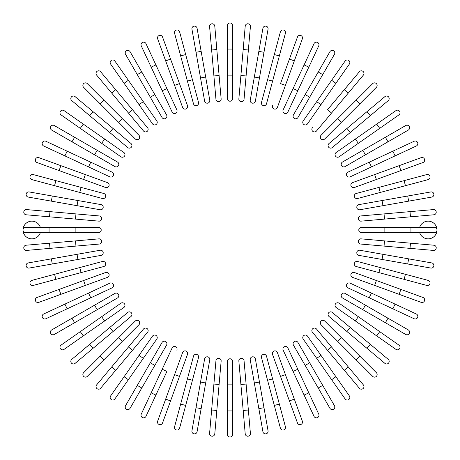 <?xml version="1.0" encoding="UTF-8"?>
<svg xmlns="http://www.w3.org/2000/svg" width="460" height="460" viewBox="0 0 460 460"><rect width="100%" height="100%" fill="white"/><g stroke="black" fill="none" stroke-linecap="round" stroke-linejoin="round"><path stroke-width="0.69" d="M232.605 25.605L232.605 98.607A2.605 2.605 0 0 1 230 101.212A2.605 2.605 0 0 1 227.395 98.607L227.395 25.605A2.605 2.605 0 0 1 230 23A2.605 2.605 0 0 1 232.605 25.605M232.605 75.141L227.395 75.141L227.395 98.607A2.605 2.605 0 0 0 230 101.212A2.605 2.605 0 0 0 232.605 98.607M214.785 26.157A2.605 2.605 0 0 0 211.956 23.788A2.605 2.605 0 0 0 209.587 26.611A2.605 2.605 0 0 1 211.956 23.788A2.605 2.605 0 0 1 214.785 26.157L216.827 49.53L214.785 26.157A2.605 2.605 0 0 0 211.956 23.788A2.605 2.605 0 0 0 209.587 26.611L211.634 49.985L216.827 49.53L221.145 98.877A2.605 2.605 0 0 1 218.776 101.7A2.605 2.605 0 0 1 215.953 99.331L211.634 49.985M197.075 28.261A2.605 2.605 0 0 0 194.057 26.145A2.605 2.605 0 0 0 191.941 29.164A2.605 2.605 0 0 1 194.057 26.145A2.605 2.605 0 0 1 197.075 28.261L209.748 100.148L205.677 77.038L200.543 77.947L191.941 29.164A2.605 2.605 0 0 1 194.057 26.145A2.605 2.605 0 0 1 197.075 28.261M209.748 100.148A2.605 2.605 0 0 1 207.638 103.166A2.605 2.605 0 0 1 204.614 101.056L200.543 77.947M179.618 31.895L185.69 54.562L179.618 31.895A2.605 2.605 0 0 0 176.427 30.055A2.605 2.605 0 0 0 174.581 33.246L180.653 55.913L174.581 33.246M192.435 79.741L185.69 54.562L198.513 102.407L192.435 79.741L187.404 81.092L180.653 55.913L185.69 54.562M193.476 103.759L187.404 81.092L193.476 103.759A2.605 2.605 0 0 0 196.667 105.599A2.605 2.605 0 0 0 198.513 102.407A2.605 2.605 0 0 1 196.667 105.599A2.605 2.605 0 0 1 193.476 103.759A2.605 2.605 0 0 0 196.667 105.599A2.605 2.605 0 0 0 198.513 102.407M162.541 37.041A2.605 2.605 0 0 0 159.2 35.483A2.605 2.605 0 0 0 157.642 38.824A2.605 2.605 0 0 1 159.2 35.483A2.605 2.605 0 0 1 162.541 37.041L170.568 59.093L162.541 37.041A2.605 2.605 0 0 0 159.2 35.483A2.605 2.605 0 0 0 157.642 38.824L165.669 60.875L170.568 59.093L179.486 83.588L170.568 59.093M182.608 107.421A2.605 2.605 0 0 0 185.949 108.98A2.605 2.605 0 0 0 187.507 105.639A2.605 2.605 0 0 1 185.949 108.98A2.605 2.605 0 0 1 182.608 107.421L174.587 85.37L179.486 83.588L187.507 105.639A2.605 2.605 0 0 1 185.949 108.98A2.605 2.605 0 0 1 182.608 107.421L165.669 60.875M145.981 43.654A2.605 2.605 0 0 0 142.519 42.395A2.605 2.605 0 0 0 141.254 45.856A2.605 2.605 0 0 1 142.519 42.395A2.605 2.605 0 0 1 145.981 43.654L155.9 64.923L145.981 43.654A2.605 2.605 0 0 0 142.519 42.395A2.605 2.605 0 0 0 141.254 45.856L151.173 67.125L155.9 64.923L166.917 88.55L155.9 64.923M166.917 88.55L162.19 90.752L172.109 112.016A2.605 2.605 0 0 0 175.57 113.281A2.605 2.605 0 0 0 176.835 109.813L166.917 88.55L176.835 109.813A2.605 2.605 0 0 1 175.57 113.281A2.605 2.605 0 0 1 172.109 112.016L151.173 67.125M130.059 51.687A2.605 2.605 0 0 0 126.5 50.732A2.605 2.605 0 0 0 125.545 54.291A2.605 2.605 0 0 1 126.5 50.732A2.605 2.605 0 0 1 130.059 51.687L154.83 94.587L141.795 72.007L137.275 74.612L125.545 54.291A2.605 2.605 0 0 1 126.5 50.732A2.605 2.605 0 0 1 130.059 51.687M166.56 114.902L154.83 94.587L166.56 114.902A2.605 2.605 0 0 1 165.606 118.467A2.605 2.605 0 0 1 162.046 117.513L137.275 74.612M154.83 94.587L150.311 97.192L162.046 117.513M114.902 61.076L128.357 80.299L114.902 61.076A2.605 2.605 0 0 0 111.268 60.438A2.605 2.605 0 0 0 110.63 64.066L124.085 83.289L110.63 64.066M156.768 120.871L143.313 101.654L156.768 120.871A2.605 2.605 0 0 1 156.13 124.505A2.605 2.605 0 0 1 152.501 123.861L124.085 83.289L139.041 104.644L143.313 101.654L128.357 80.299L124.085 83.289M100.613 71.748A2.605 2.605 0 0 0 96.945 71.426A2.605 2.605 0 0 0 96.623 75.101L111.705 93.075L115.696 89.723L100.613 71.748L132.457 109.693L115.696 89.723M147.539 127.667L132.457 109.693L147.539 127.667A2.605 2.605 0 0 1 147.217 131.341A2.605 2.605 0 0 1 143.543 131.019L111.705 93.075M87.314 83.628A2.605 2.605 0 0 0 83.628 83.628A2.605 2.605 0 0 0 83.628 87.314A2.605 2.605 0 0 1 83.628 83.628A2.605 2.605 0 0 1 87.314 83.628L103.908 100.222L87.314 83.628A2.605 2.605 0 0 0 83.628 83.628A2.605 2.605 0 0 0 83.628 87.314L118.657 122.343L100.222 103.908L103.908 100.222L138.931 135.246A2.605 2.605 0 0 1 138.931 138.931A2.605 2.605 0 0 1 135.246 138.931L118.657 122.343L122.343 118.657M135.246 138.931A2.605 2.605 0 0 0 138.931 138.931A2.605 2.605 0 0 0 138.931 135.246A2.605 2.605 0 0 1 138.931 138.931A2.605 2.605 0 0 1 135.246 138.931M93.075 111.705L75.101 96.623A2.605 2.605 0 0 0 71.426 96.945A2.605 2.605 0 0 0 71.748 100.613L89.723 115.696L93.075 111.705L131.019 143.543L113.045 128.461L109.693 132.457L89.723 115.696M127.667 147.539L109.693 132.457L127.667 147.539A2.605 2.605 0 0 0 131.341 147.217A2.605 2.605 0 0 0 131.019 143.543M64.066 110.63A2.605 2.605 0 0 0 60.438 111.268A2.605 2.605 0 0 0 61.076 114.902L80.299 128.357L83.289 124.085L64.066 110.63L104.644 139.041L83.289 124.085M123.861 152.501L104.644 139.041L123.861 152.501A2.605 2.605 0 0 1 124.505 156.13A2.605 2.605 0 0 1 120.871 156.768L80.299 128.357M104.644 139.041L101.654 143.313L120.871 156.768M54.291 125.545L74.612 137.275L54.291 125.545A2.605 2.605 0 0 0 50.732 126.5A2.605 2.605 0 0 0 51.687 130.059L72.007 141.795L51.687 130.059M117.513 162.046A2.605 2.605 0 0 1 118.467 165.606A2.605 2.605 0 0 1 114.902 166.56A2.605 2.605 0 0 0 118.467 165.606A2.605 2.605 0 0 0 117.513 162.046L97.192 150.311L117.513 162.046A2.605 2.605 0 0 1 118.467 165.606A2.605 2.605 0 0 1 114.902 166.56L72.007 141.795L94.587 154.83L97.192 150.311L74.612 137.275L72.007 141.795M45.856 141.254A2.605 2.605 0 0 0 42.395 142.519A2.605 2.605 0 0 0 43.654 145.981A2.605 2.605 0 0 1 42.395 142.519A2.605 2.605 0 0 1 45.856 141.254L112.016 172.109L90.752 162.19L88.55 166.917L43.654 145.981A2.605 2.605 0 0 1 42.395 142.519A2.605 2.605 0 0 1 45.856 141.254M109.813 176.835L88.55 166.917L109.813 176.835A2.605 2.605 0 0 0 113.281 175.57A2.605 2.605 0 0 0 112.016 172.109A2.605 2.605 0 0 1 113.281 175.57A2.605 2.605 0 0 1 109.813 176.835A2.605 2.605 0 0 0 113.281 175.57A2.605 2.605 0 0 0 112.016 172.109M67.125 151.173L64.923 155.9L88.55 166.917M38.824 157.642A2.605 2.605 0 0 0 35.483 159.2A2.605 2.605 0 0 0 37.041 162.541A2.605 2.605 0 0 1 35.483 159.2A2.605 2.605 0 0 1 38.824 157.642L60.875 165.669L38.824 157.642A2.605 2.605 0 0 0 35.483 159.2A2.605 2.605 0 0 0 37.041 162.541L59.093 170.568L60.875 165.669L107.421 182.608A2.605 2.605 0 0 1 108.98 185.949A2.605 2.605 0 0 1 105.639 187.507L59.093 170.568M85.37 174.587L83.588 179.486L105.639 187.507A2.605 2.605 0 0 0 108.98 185.949A2.605 2.605 0 0 0 107.421 182.608A2.605 2.605 0 0 1 108.98 185.949A2.605 2.605 0 0 1 105.639 187.507M33.246 174.581A2.605 2.605 0 0 0 30.055 176.427A2.605 2.605 0 0 0 31.895 179.618A2.605 2.605 0 0 1 30.055 176.427A2.605 2.605 0 0 1 33.246 174.581L55.913 180.653L33.246 174.581A2.605 2.605 0 0 0 30.055 176.427A2.605 2.605 0 0 0 31.895 179.618L54.562 185.69L55.913 180.653L103.759 193.476L81.092 187.404L79.741 192.435L54.562 185.69M102.407 198.513L79.741 192.435L102.407 198.513A2.605 2.605 0 0 0 105.599 196.667A2.605 2.605 0 0 0 103.759 193.476A2.605 2.605 0 0 1 105.599 196.667A2.605 2.605 0 0 1 102.407 198.513A2.605 2.605 0 0 0 105.599 196.667A2.605 2.605 0 0 0 103.759 193.476M29.164 191.941A2.605 2.605 0 0 0 26.145 194.057A2.605 2.605 0 0 0 28.261 197.075L51.365 201.146L28.261 197.075A2.605 2.605 0 0 1 26.145 194.057A2.605 2.605 0 0 1 29.164 191.941L52.273 196.012L29.164 191.941A2.605 2.605 0 0 0 26.145 194.057A2.605 2.605 0 0 0 28.261 197.075M101.056 204.614L77.947 200.543L101.056 204.614A2.605 2.605 0 0 1 103.166 207.638A2.605 2.605 0 0 1 100.148 209.748L51.365 201.146L52.273 196.012L77.947 200.543L77.038 205.677L100.148 209.748M26.611 209.587A2.605 2.605 0 0 0 23.788 211.956A2.605 2.605 0 0 0 26.157 214.785L49.53 216.827L26.157 214.785A2.605 2.605 0 0 1 23.788 211.956A2.605 2.605 0 0 1 26.611 209.587L49.985 211.634L26.611 209.587A2.605 2.605 0 0 0 23.788 211.956A2.605 2.605 0 0 0 26.157 214.785M75.957 213.906L99.331 215.953A2.605 2.605 0 0 1 101.7 218.776A2.605 2.605 0 0 1 98.877 221.145L49.53 216.827L49.985 211.634L75.957 213.906L75.503 219.098M40.336 227.395A8.866 8.866 0 0 0 23 230A8.866 8.866 0 0 0 40.336 232.605L25.605 232.605L49.07 232.605L49.07 227.395L98.607 227.395A2.605 2.605 0 0 1 101.212 230A2.605 2.605 0 0 1 98.607 232.605L49.07 232.605M75.141 227.395L75.141 232.605L98.607 232.605A2.605 2.605 0 0 0 101.212 230A2.605 2.605 0 0 0 98.607 227.395M25.605 227.395A2.605 2.605 0 0 0 23 230A2.605 2.605 0 0 0 25.605 232.605A2.605 2.605 0 0 1 23 230A2.605 2.605 0 0 1 25.605 227.395L49.07 227.395M26.157 245.214A2.605 2.605 0 0 0 23.788 248.043A2.605 2.605 0 0 0 26.611 250.412A2.605 2.605 0 0 1 23.788 248.043A2.605 2.605 0 0 1 26.157 245.214L49.53 243.173L26.157 245.214A2.605 2.605 0 0 0 23.788 248.043A2.605 2.605 0 0 0 26.611 250.412L49.985 248.365L49.53 243.173L98.877 238.855A2.605 2.605 0 0 1 101.7 241.224A2.605 2.605 0 0 1 99.331 244.047L49.985 248.365M75.503 240.902L75.957 246.094L99.331 244.047M29.164 268.059A2.605 2.605 0 0 1 26.145 265.943A2.605 2.605 0 0 1 28.261 262.924A2.605 2.605 0 0 0 26.145 265.943A2.605 2.605 0 0 0 29.164 268.059L52.273 263.988L29.164 268.059A2.605 2.605 0 0 1 26.145 265.943A2.605 2.605 0 0 1 28.261 262.924L100.148 250.251L77.038 254.322L77.947 259.457L52.273 263.988L51.365 258.853M100.148 250.251A2.605 2.605 0 0 1 103.166 252.362A2.605 2.605 0 0 1 101.056 255.386L77.947 259.457M31.895 280.381L54.562 274.309L31.895 280.381A2.605 2.605 0 0 0 30.055 283.573A2.605 2.605 0 0 0 33.246 285.418L55.913 279.346L33.246 285.418M79.741 267.565L54.562 274.309L102.407 261.487L79.741 267.565L81.092 272.596L55.913 279.346L54.562 274.309M102.407 261.487A2.605 2.605 0 0 1 105.599 263.333A2.605 2.605 0 0 1 103.759 266.524A2.605 2.605 0 0 0 105.599 263.333A2.605 2.605 0 0 0 102.407 261.487A2.605 2.605 0 0 1 105.599 263.333A2.605 2.605 0 0 1 103.759 266.524L81.092 272.596M37.041 297.459A2.605 2.605 0 0 0 35.483 300.8A2.605 2.605 0 0 0 38.824 302.358A2.605 2.605 0 0 1 35.483 300.8A2.605 2.605 0 0 1 37.041 297.459L59.093 289.432L37.041 297.459A2.605 2.605 0 0 0 35.483 300.8A2.605 2.605 0 0 0 38.824 302.358L60.875 294.331L59.093 289.432L83.588 280.514L59.093 289.432M85.37 285.413L83.588 280.514L105.639 272.492A2.605 2.605 0 0 1 108.98 274.051A2.605 2.605 0 0 1 107.421 277.392L60.875 294.331M107.421 277.392A2.605 2.605 0 0 0 108.98 274.051A2.605 2.605 0 0 0 105.639 272.492A2.605 2.605 0 0 1 108.98 274.051A2.605 2.605 0 0 1 107.421 277.392M45.856 318.745A2.605 2.605 0 0 1 42.395 317.48A2.605 2.605 0 0 1 43.654 314.019A2.605 2.605 0 0 0 42.395 317.48A2.605 2.605 0 0 0 45.856 318.745L67.125 308.827L45.856 318.745A2.605 2.605 0 0 1 42.395 317.48A2.605 2.605 0 0 1 43.654 314.019L88.55 293.083L64.923 304.1L67.125 308.827L90.752 297.81L112.016 287.891L90.752 297.81L88.55 293.083L109.813 283.164L88.55 293.083M112.016 287.891A2.605 2.605 0 0 0 113.281 284.43A2.605 2.605 0 0 0 109.813 283.164A2.605 2.605 0 0 1 113.281 284.43A2.605 2.605 0 0 1 112.016 287.891A2.605 2.605 0 0 0 113.281 284.43A2.605 2.605 0 0 0 109.813 283.164M51.687 329.941A2.605 2.605 0 0 0 50.732 333.5A2.605 2.605 0 0 0 54.291 334.454L74.612 322.724L54.291 334.454A2.605 2.605 0 0 1 50.732 333.5A2.605 2.605 0 0 1 51.687 329.941L72.007 318.205L51.687 329.941A2.605 2.605 0 0 0 50.732 333.5A2.605 2.605 0 0 0 54.291 334.454M94.587 305.17L72.007 318.205L114.902 293.44L94.587 305.17L97.192 309.689L74.612 322.724L72.007 318.205M117.513 297.953L97.192 309.689L117.513 297.953A2.605 2.605 0 0 0 118.467 294.394A2.605 2.605 0 0 0 114.902 293.44M61.076 345.098L80.299 331.643L61.076 345.098A2.605 2.605 0 0 0 60.438 348.732A2.605 2.605 0 0 0 64.066 349.37L83.289 335.915L64.066 349.37M120.871 303.232L101.654 316.687L120.871 303.232A2.605 2.605 0 0 1 124.505 303.87A2.605 2.605 0 0 1 123.861 307.498L83.289 335.915L104.644 320.959L101.654 316.687L80.299 331.643L83.289 335.915M71.748 359.386A2.605 2.605 0 0 0 71.426 363.055A2.605 2.605 0 0 0 75.101 363.377L93.075 348.295L89.723 344.304L71.748 359.386L109.693 327.543L89.723 344.304M127.667 312.461L109.693 327.543L127.667 312.461A2.605 2.605 0 0 1 131.341 312.783A2.605 2.605 0 0 1 131.019 316.457L93.075 348.295M83.628 372.686A2.605 2.605 0 0 0 83.628 376.372A2.605 2.605 0 0 0 87.314 376.372L103.908 359.777L87.314 376.372A2.605 2.605 0 0 1 83.628 376.372A2.605 2.605 0 0 1 83.628 372.686L100.222 356.092L83.628 372.686A2.605 2.605 0 0 0 83.628 376.372A2.605 2.605 0 0 0 87.314 376.372M118.657 337.657L135.246 321.068A2.605 2.605 0 0 1 138.931 321.068A2.605 2.605 0 0 1 138.931 324.754L103.908 359.777L122.343 341.343L118.657 337.657L100.222 356.092L103.908 359.777M138.931 324.754A2.605 2.605 0 0 0 138.931 321.068A2.605 2.605 0 0 0 135.246 321.068A2.605 2.605 0 0 1 138.931 321.068A2.605 2.605 0 0 1 138.931 324.754M111.705 366.925L96.623 384.899A2.605 2.605 0 0 0 96.945 388.573A2.605 2.605 0 0 0 100.613 388.251L115.696 370.277L111.705 366.925L143.543 328.98L128.461 346.955L132.457 350.307L115.696 370.277M147.539 332.333L132.457 350.307L147.539 332.333A2.605 2.605 0 0 0 147.217 328.659A2.605 2.605 0 0 0 143.543 328.98M110.63 395.933A2.605 2.605 0 0 0 111.268 399.562A2.605 2.605 0 0 0 114.902 398.923L128.357 379.701L124.085 376.711L110.63 395.933L139.041 355.356L124.085 376.711M152.501 336.139L139.041 355.356L152.501 336.139A2.605 2.605 0 0 1 156.13 335.495A2.605 2.605 0 0 1 156.768 339.129L128.357 379.701M139.041 355.356L143.313 358.346L156.768 339.129M125.545 405.709A2.605 2.605 0 0 0 126.5 409.268A2.605 2.605 0 0 0 130.059 408.313L154.83 365.412L141.795 387.993L137.275 385.388L125.545 405.709L150.311 362.808L162.046 342.487L150.311 362.808L154.83 365.412L166.56 345.098A2.605 2.605 0 0 0 165.606 341.533A2.605 2.605 0 0 0 162.046 342.487A2.605 2.605 0 0 1 165.606 341.533A2.605 2.605 0 0 1 166.56 345.098A2.605 2.605 0 0 0 165.606 341.533A2.605 2.605 0 0 0 162.046 342.487M145.981 416.346A2.605 2.605 0 0 1 142.519 417.605A2.605 2.605 0 0 1 141.254 414.144A2.605 2.605 0 0 0 142.519 417.605A2.605 2.605 0 0 0 145.981 416.346L155.9 395.077L145.981 416.346A2.605 2.605 0 0 1 142.519 417.605A2.605 2.605 0 0 1 141.254 414.144L172.109 347.984L162.19 369.248L166.917 371.45L155.9 395.077L166.917 371.45M176.835 350.186A2.605 2.605 0 0 0 175.57 346.719A2.605 2.605 0 0 0 172.109 347.984A2.605 2.605 0 0 1 175.57 346.719A2.605 2.605 0 0 1 176.835 350.186A2.605 2.605 0 0 0 175.57 346.719A2.605 2.605 0 0 0 172.109 347.984M157.642 421.176A2.605 2.605 0 0 0 159.2 424.517A2.605 2.605 0 0 0 162.541 422.959A2.605 2.605 0 0 1 159.2 424.517A2.605 2.605 0 0 1 157.642 421.176L182.608 352.578A2.605 2.605 0 0 1 185.949 351.02A2.605 2.605 0 0 1 187.507 354.361L162.541 422.959A2.605 2.605 0 0 1 159.2 424.517A2.605 2.605 0 0 1 157.642 421.176M187.507 354.361A2.605 2.605 0 0 0 185.949 351.02A2.605 2.605 0 0 0 182.608 352.578A2.605 2.605 0 0 1 185.949 351.02A2.605 2.605 0 0 1 187.507 354.361M174.581 426.753A2.605 2.605 0 0 0 176.427 429.945A2.605 2.605 0 0 0 179.618 428.105L185.69 405.438L179.618 428.105A2.605 2.605 0 0 1 176.427 429.945A2.605 2.605 0 0 1 174.581 426.753L180.653 404.087L174.581 426.753A2.605 2.605 0 0 0 176.427 429.945A2.605 2.605 0 0 0 179.618 428.105M193.476 356.241L187.404 378.908L193.476 356.241A2.605 2.605 0 0 1 196.667 354.401A2.605 2.605 0 0 1 198.513 357.592L185.69 405.438L180.653 404.087L187.404 378.908L192.435 380.259L198.513 357.592A2.605 2.605 0 0 0 196.667 354.401A2.605 2.605 0 0 0 193.476 356.241A2.605 2.605 0 0 1 196.667 354.401A2.605 2.605 0 0 1 198.513 357.592M191.941 430.836A2.605 2.605 0 0 0 194.057 433.855A2.605 2.605 0 0 0 197.075 431.739A2.605 2.605 0 0 1 194.057 433.855A2.605 2.605 0 0 1 191.941 430.836L196.012 407.727L191.941 430.836A2.605 2.605 0 0 0 194.057 433.855A2.605 2.605 0 0 0 197.075 431.739L201.146 408.635L196.012 407.727L204.614 358.944L200.543 382.053L205.677 382.961L201.146 408.635M209.748 359.852L205.677 382.961L209.748 359.852A2.605 2.605 0 0 0 207.638 356.834A2.605 2.605 0 0 0 204.614 358.944M214.785 433.843A2.605 2.605 0 0 1 211.956 436.212A2.605 2.605 0 0 1 209.587 433.389A2.605 2.605 0 0 0 211.956 436.212A2.605 2.605 0 0 0 214.785 433.843L216.827 410.469L214.785 433.843A2.605 2.605 0 0 1 211.956 436.212A2.605 2.605 0 0 1 209.587 433.389L215.953 360.669A2.605 2.605 0 0 1 218.776 358.3A2.605 2.605 0 0 1 221.145 361.123L216.827 410.469L211.634 410.015M227.395 410.929L227.395 434.395A2.605 2.605 0 0 0 230 437A2.605 2.605 0 0 0 232.605 434.395L232.605 410.929L227.395 410.929L227.395 361.393A2.605 2.605 0 0 1 230 358.788A2.605 2.605 0 0 1 232.605 361.393L232.605 410.929M245.214 433.843A2.605 2.605 0 0 0 248.043 436.212A2.605 2.605 0 0 0 250.412 433.389A2.605 2.605 0 0 1 248.043 436.212A2.605 2.605 0 0 1 245.214 433.843L243.173 410.469L245.214 433.843A2.605 2.605 0 0 0 248.043 436.212A2.605 2.605 0 0 0 250.412 433.389L248.365 410.015L243.173 410.469L238.855 361.123A2.605 2.605 0 0 1 241.224 358.3A2.605 2.605 0 0 1 244.047 360.669L248.365 410.015M262.924 431.739A2.605 2.605 0 0 0 265.943 433.855A2.605 2.605 0 0 0 268.059 430.836A2.605 2.605 0 0 1 265.943 433.855A2.605 2.605 0 0 1 262.924 431.739L258.853 408.635L262.924 431.739A2.605 2.605 0 0 0 265.943 433.855A2.605 2.605 0 0 0 268.059 430.836L263.988 407.727L258.853 408.635L254.322 382.961L250.251 359.852L254.322 382.961L259.457 382.053L263.988 407.727M250.251 359.852A2.605 2.605 0 0 1 252.362 356.834A2.605 2.605 0 0 1 255.386 358.944L259.457 382.053M280.381 428.105L274.309 405.438L280.381 428.105A2.605 2.605 0 0 0 283.573 429.945A2.605 2.605 0 0 0 285.418 426.753L279.346 404.087L285.418 426.753M267.565 380.259L274.309 405.438L261.487 357.592L267.565 380.259L272.596 378.908L279.346 404.087L274.309 405.438M266.524 356.241L272.596 378.908L266.524 356.241A2.605 2.605 0 0 0 263.333 354.401A2.605 2.605 0 0 0 261.487 357.592A2.605 2.605 0 0 1 263.333 354.401A2.605 2.605 0 0 1 266.524 356.241A2.605 2.605 0 0 0 263.333 354.401A2.605 2.605 0 0 0 261.487 357.592M297.459 422.959A2.605 2.605 0 0 0 300.8 424.517A2.605 2.605 0 0 0 302.358 421.176A2.605 2.605 0 0 1 300.8 424.517A2.605 2.605 0 0 1 297.459 422.959L289.432 400.907L297.459 422.959A2.605 2.605 0 0 0 300.8 424.517A2.605 2.605 0 0 0 302.358 421.176L294.331 399.125L289.432 400.907L280.514 376.412L289.432 400.907M277.392 352.578A2.605 2.605 0 0 0 274.051 351.02A2.605 2.605 0 0 0 272.492 354.361A2.605 2.605 0 0 1 274.051 351.02A2.605 2.605 0 0 1 277.392 352.578L285.413 374.63L280.514 376.412L272.492 354.361A2.605 2.605 0 0 1 274.051 351.02A2.605 2.605 0 0 1 277.392 352.578L294.331 399.125M314.019 416.346A2.605 2.605 0 0 0 317.48 417.605A2.605 2.605 0 0 0 318.745 414.144L308.827 392.874L318.745 414.144A2.605 2.605 0 0 1 317.48 417.605A2.605 2.605 0 0 1 314.019 416.346L304.1 395.077L314.019 416.346A2.605 2.605 0 0 0 317.48 417.605A2.605 2.605 0 0 0 318.745 414.144M293.083 371.45L304.1 395.077L283.164 350.186L293.083 371.45L297.81 369.248L308.827 392.874L304.1 395.077M287.891 347.984L297.81 369.248L287.891 347.984A2.605 2.605 0 0 0 284.43 346.719A2.605 2.605 0 0 0 283.164 350.186A2.605 2.605 0 0 1 284.43 346.719A2.605 2.605 0 0 1 287.891 347.984A2.605 2.605 0 0 0 284.43 346.719A2.605 2.605 0 0 0 283.164 350.186M329.941 408.313A2.605 2.605 0 0 0 333.5 409.268A2.605 2.605 0 0 0 334.454 405.709A2.605 2.605 0 0 1 333.5 409.268A2.605 2.605 0 0 1 329.941 408.313L305.17 365.412L318.205 387.993L322.724 385.388L334.454 405.709A2.605 2.605 0 0 1 333.5 409.268A2.605 2.605 0 0 1 329.941 408.313M293.44 345.098L305.17 365.412L293.44 345.098A2.605 2.605 0 0 1 294.394 341.533A2.605 2.605 0 0 1 297.953 342.487L322.724 385.388M305.17 365.412L309.689 362.808L297.953 342.487M345.098 398.923L331.643 379.701L345.098 398.923A2.605 2.605 0 0 0 348.732 399.562A2.605 2.605 0 0 0 349.37 395.933L335.915 376.711L349.37 395.933M303.232 339.129L316.687 358.346L303.232 339.129A2.605 2.605 0 0 1 303.87 335.495A2.605 2.605 0 0 1 307.498 336.139L335.915 376.711L320.959 355.356L316.687 358.346L331.643 379.701L335.915 376.711M359.386 388.251A2.605 2.605 0 0 0 363.055 388.573A2.605 2.605 0 0 0 363.377 384.899L348.295 366.925L344.304 370.277L359.386 388.251L327.543 350.307L344.304 370.277M312.461 332.333L327.543 350.307L312.461 332.333A2.605 2.605 0 0 1 312.783 328.659A2.605 2.605 0 0 1 316.457 328.98L348.295 366.925M372.686 376.372A2.605 2.605 0 0 0 376.372 376.372A2.605 2.605 0 0 0 376.372 372.686L359.777 356.092L376.372 372.686A2.605 2.605 0 0 1 376.372 376.372A2.605 2.605 0 0 1 372.686 376.372L356.092 359.777L372.686 376.372A2.605 2.605 0 0 0 376.372 376.372A2.605 2.605 0 0 0 376.372 372.686M321.068 324.754A2.605 2.605 0 0 1 321.068 321.068A2.605 2.605 0 0 1 324.754 321.068A2.605 2.605 0 0 0 321.068 321.068A2.605 2.605 0 0 0 321.068 324.754L337.657 341.343L321.068 324.754A2.605 2.605 0 0 1 321.068 321.068A2.605 2.605 0 0 1 324.754 321.068L359.777 356.092L341.343 337.657L337.657 341.343L356.092 359.777L359.777 356.092M366.925 348.295L384.899 363.377A2.605 2.605 0 0 0 388.573 363.055A2.605 2.605 0 0 0 388.251 359.386L370.277 344.304L366.925 348.295L328.98 316.457L346.955 331.539L350.307 327.543L370.277 344.304M332.333 312.461L350.307 327.543L332.333 312.461A2.605 2.605 0 0 0 328.659 312.783A2.605 2.605 0 0 0 328.98 316.457M395.933 349.37A2.605 2.605 0 0 0 399.562 348.732A2.605 2.605 0 0 0 398.923 345.098L379.701 331.643L376.711 335.915L355.356 320.959L395.933 349.37M336.139 307.498L355.356 320.959L336.139 307.498A2.605 2.605 0 0 1 335.495 303.87A2.605 2.605 0 0 1 339.129 303.232L379.701 331.643M355.356 320.959L358.346 316.687L339.129 303.232M405.709 334.454A2.605 2.605 0 0 0 409.268 333.5A2.605 2.605 0 0 0 408.313 329.941L365.412 305.17L387.993 318.205L385.388 322.724L405.709 334.454L362.808 309.689L342.487 297.953L362.808 309.689L365.412 305.17L345.098 293.44A2.605 2.605 0 0 0 341.533 294.394A2.605 2.605 0 0 0 342.487 297.953A2.605 2.605 0 0 1 341.533 294.394A2.605 2.605 0 0 1 345.098 293.44A2.605 2.605 0 0 0 341.533 294.394A2.605 2.605 0 0 0 342.487 297.953M414.144 318.745A2.605 2.605 0 0 0 417.605 317.48A2.605 2.605 0 0 0 416.346 314.019L395.077 304.1L416.346 314.019A2.605 2.605 0 0 1 417.605 317.48A2.605 2.605 0 0 1 414.144 318.745L392.874 308.827L414.144 318.745A2.605 2.605 0 0 0 417.605 317.48A2.605 2.605 0 0 0 416.346 314.019M347.984 287.891L369.248 297.81L347.984 287.891A2.605 2.605 0 0 1 346.719 284.43A2.605 2.605 0 0 1 350.186 283.164L395.077 304.1L350.186 283.164A2.605 2.605 0 0 0 346.719 284.43A2.605 2.605 0 0 0 347.984 287.891A2.605 2.605 0 0 1 346.719 284.43A2.605 2.605 0 0 1 350.186 283.164M395.077 304.1L392.874 308.827L369.248 297.81L371.45 293.083M421.176 302.358A2.605 2.605 0 0 0 424.517 300.8A2.605 2.605 0 0 0 422.959 297.459A2.605 2.605 0 0 1 424.517 300.8A2.605 2.605 0 0 1 421.176 302.358L352.578 277.392L374.63 285.413L376.412 280.514L422.959 297.459A2.605 2.605 0 0 1 424.517 300.8A2.605 2.605 0 0 1 421.176 302.358M352.578 277.392A2.605 2.605 0 0 1 351.02 274.051A2.605 2.605 0 0 1 354.361 272.492A2.605 2.605 0 0 0 351.02 274.051A2.605 2.605 0 0 0 352.578 277.392A2.605 2.605 0 0 1 351.02 274.051A2.605 2.605 0 0 1 354.361 272.492L400.907 289.432L399.125 294.331M426.753 285.418A2.605 2.605 0 0 0 429.945 283.573A2.605 2.605 0 0 0 428.105 280.381A2.605 2.605 0 0 1 429.945 283.573A2.605 2.605 0 0 1 426.753 285.418L404.087 279.346L426.753 285.418A2.605 2.605 0 0 0 429.945 283.573A2.605 2.605 0 0 0 428.105 280.381L405.438 274.309L404.087 279.346L356.241 266.524A2.605 2.605 0 0 1 354.401 263.333A2.605 2.605 0 0 1 357.592 261.487L405.438 274.309M378.908 272.596L380.259 267.565L357.592 261.487A2.605 2.605 0 0 0 354.401 263.333A2.605 2.605 0 0 0 356.241 266.524A2.605 2.605 0 0 1 354.401 263.333A2.605 2.605 0 0 1 357.592 261.487M430.836 268.059A2.605 2.605 0 0 0 433.855 265.943A2.605 2.605 0 0 0 431.739 262.924A2.605 2.605 0 0 1 433.855 265.943A2.605 2.605 0 0 1 430.836 268.059L407.727 263.988L430.836 268.059A2.605 2.605 0 0 0 433.855 265.943A2.605 2.605 0 0 0 431.739 262.924L408.635 258.853L407.727 263.988L358.944 255.386L382.053 259.457L382.961 254.322L408.635 258.853M359.852 250.251L382.961 254.322L359.852 250.251A2.605 2.605 0 0 0 356.834 252.362A2.605 2.605 0 0 0 358.944 255.386M433.389 250.412A2.605 2.605 0 0 0 436.212 248.043A2.605 2.605 0 0 0 433.843 245.214L410.469 243.173L433.843 245.214A2.605 2.605 0 0 1 436.212 248.043A2.605 2.605 0 0 1 433.389 250.412L410.015 248.365L433.389 250.412A2.605 2.605 0 0 0 436.212 248.043A2.605 2.605 0 0 0 433.843 245.214M384.042 246.094L360.669 244.047A2.605 2.605 0 0 1 358.3 241.224A2.605 2.605 0 0 1 361.123 238.855L410.469 243.173L410.015 248.365L384.042 246.094L384.497 240.902M419.664 232.605A8.866 8.866 0 0 0 437 230A8.866 8.866 0 0 0 419.664 227.395M384.859 232.605L361.393 232.605A2.605 2.605 0 0 1 358.788 230A2.605 2.605 0 0 1 361.393 227.395L434.395 227.395A2.605 2.605 0 0 1 437 230A2.605 2.605 0 0 1 434.395 232.605L384.859 232.605L384.859 227.395L361.393 227.395M433.843 214.785A2.605 2.605 0 0 0 436.212 211.956A2.605 2.605 0 0 0 433.389 209.587A2.605 2.605 0 0 1 436.212 211.956A2.605 2.605 0 0 1 433.843 214.785L410.469 216.827L433.843 214.785A2.605 2.605 0 0 0 436.212 211.956A2.605 2.605 0 0 0 433.389 209.587L410.015 211.634L410.469 216.827L361.123 221.145A2.605 2.605 0 0 1 358.3 218.776A2.605 2.605 0 0 1 360.669 215.953L410.015 211.634M384.497 219.098L384.042 213.906L360.669 215.953M431.739 197.075A2.605 2.605 0 0 0 433.855 194.057A2.605 2.605 0 0 0 430.836 191.941L407.727 196.012L430.836 191.941A2.605 2.605 0 0 1 433.855 194.057A2.605 2.605 0 0 1 431.739 197.075L408.635 201.146L431.739 197.075A2.605 2.605 0 0 0 433.855 194.057A2.605 2.605 0 0 0 430.836 191.941M359.852 209.748L382.961 205.677L359.852 209.748A2.605 2.605 0 0 1 356.834 207.638A2.605 2.605 0 0 1 358.944 204.614L407.727 196.012L408.635 201.146L382.961 205.677L382.053 200.543M428.105 179.618L405.438 185.69L428.105 179.618A2.605 2.605 0 0 0 429.945 176.427A2.605 2.605 0 0 0 426.753 174.581L404.087 180.653L426.753 174.581M380.259 192.435L405.438 185.69L357.592 198.513L380.259 192.435L378.908 187.404L404.087 180.653L405.438 185.69M357.592 198.513A2.605 2.605 0 0 1 354.401 196.667A2.605 2.605 0 0 1 356.241 193.476A2.605 2.605 0 0 0 354.401 196.667A2.605 2.605 0 0 0 357.592 198.513A2.605 2.605 0 0 1 354.401 196.667A2.605 2.605 0 0 1 356.241 193.476L378.908 187.404M422.959 162.541A2.605 2.605 0 0 0 424.517 159.2A2.605 2.605 0 0 0 421.176 157.642A2.605 2.605 0 0 1 424.517 159.2A2.605 2.605 0 0 1 422.959 162.541L400.907 170.568L422.959 162.541A2.605 2.605 0 0 0 424.517 159.2A2.605 2.605 0 0 0 421.176 157.642L399.125 165.669L400.907 170.568L376.412 179.486L400.907 170.568M376.412 179.486L374.63 174.587L352.578 182.608A2.605 2.605 0 0 0 351.02 185.949A2.605 2.605 0 0 0 354.361 187.507L376.412 179.486L354.361 187.507A2.605 2.605 0 0 1 351.02 185.949A2.605 2.605 0 0 1 352.578 182.608L399.125 165.669M416.346 145.981A2.605 2.605 0 0 0 417.605 142.519A2.605 2.605 0 0 0 414.144 141.254L392.874 151.173L414.144 141.254A2.605 2.605 0 0 1 417.605 142.519A2.605 2.605 0 0 1 416.346 145.981L395.077 155.9L416.346 145.981A2.605 2.605 0 0 0 417.605 142.519A2.605 2.605 0 0 0 414.144 141.254M371.45 166.917L395.077 155.9L350.186 176.835L371.45 166.917L369.248 162.19L392.874 151.173L395.077 155.9M347.984 172.109L369.248 162.19L347.984 172.109A2.605 2.605 0 0 0 346.719 175.57A2.605 2.605 0 0 0 350.186 176.835A2.605 2.605 0 0 1 346.719 175.57A2.605 2.605 0 0 1 347.984 172.109A2.605 2.605 0 0 0 346.719 175.57A2.605 2.605 0 0 0 350.186 176.835M408.313 130.059A2.605 2.605 0 0 0 409.268 126.5A2.605 2.605 0 0 0 405.709 125.545A2.605 2.605 0 0 1 409.268 126.5A2.605 2.605 0 0 1 408.313 130.059L365.412 154.83L387.993 141.795L385.388 137.275L405.709 125.545A2.605 2.605 0 0 1 409.268 126.5A2.605 2.605 0 0 1 408.313 130.059M345.098 166.56L365.412 154.83L345.098 166.56A2.605 2.605 0 0 1 341.533 165.606A2.605 2.605 0 0 1 342.487 162.046L385.388 137.275M365.412 154.83L362.808 150.311L342.487 162.046M398.923 114.902L379.701 128.357L398.923 114.902A2.605 2.605 0 0 0 399.562 111.268A2.605 2.605 0 0 0 395.933 110.63L376.711 124.085L395.933 110.63M339.129 156.768L358.346 143.313L339.129 156.768A2.605 2.605 0 0 1 335.495 156.13A2.605 2.605 0 0 1 336.139 152.501L376.711 124.085L355.356 139.041L358.346 143.313L379.701 128.357L376.711 124.085M388.251 100.613A2.605 2.605 0 0 0 388.573 96.945A2.605 2.605 0 0 0 384.899 96.623L366.925 111.705L370.277 115.696L388.251 100.613L350.307 132.457L370.277 115.696M332.333 147.539L350.307 132.457L332.333 147.539A2.605 2.605 0 0 1 328.659 147.217A2.605 2.605 0 0 1 328.98 143.543L366.925 111.705M372.686 83.628A2.605 2.605 0 0 1 376.372 83.628A2.605 2.605 0 0 1 376.372 87.314A2.605 2.605 0 0 0 376.372 83.628A2.605 2.605 0 0 0 372.686 83.628L356.092 100.222L372.686 83.628A2.605 2.605 0 0 1 376.372 83.628A2.605 2.605 0 0 1 376.372 87.314L324.754 138.931L341.343 122.343L337.657 118.657L356.092 100.222L321.068 135.246A2.605 2.605 0 0 0 321.068 138.931A2.605 2.605 0 0 0 324.754 138.931A2.605 2.605 0 0 1 321.068 138.931A2.605 2.605 0 0 1 321.068 135.246A2.605 2.605 0 0 0 321.068 138.931A2.605 2.605 0 0 0 324.754 138.931M348.295 93.075L316.457 131.019L331.539 113.045L327.543 109.693L344.304 89.723L348.295 93.075L363.377 75.101A2.605 2.605 0 0 0 363.055 71.426A2.605 2.605 0 0 0 359.386 71.748L344.304 89.723L359.386 71.748M312.461 127.667A2.605 2.605 0 0 0 312.783 131.341A2.605 2.605 0 0 0 316.457 131.019M349.37 64.066A2.605 2.605 0 0 0 348.732 60.438A2.605 2.605 0 0 0 345.098 61.076L331.643 80.299L335.915 83.289L320.959 104.644L349.37 64.066M307.498 123.861L320.959 104.644L307.498 123.861A2.605 2.605 0 0 1 303.87 124.505A2.605 2.605 0 0 1 303.232 120.871L331.643 80.299M334.454 54.291A2.605 2.605 0 0 0 333.5 50.732A2.605 2.605 0 0 0 329.941 51.687L305.17 94.587L318.205 72.007L322.724 74.612L334.454 54.291L309.689 97.192L297.953 117.513L309.689 97.192L305.17 94.587L293.44 114.902A2.605 2.605 0 0 0 294.394 118.467A2.605 2.605 0 0 0 297.953 117.513A2.605 2.605 0 0 1 294.394 118.467A2.605 2.605 0 0 1 293.44 114.902A2.605 2.605 0 0 0 294.394 118.467A2.605 2.605 0 0 0 297.953 117.513M318.745 45.856A2.605 2.605 0 0 0 317.48 42.395A2.605 2.605 0 0 0 314.019 43.654L304.1 64.923L314.019 43.654A2.605 2.605 0 0 1 317.48 42.395A2.605 2.605 0 0 1 318.745 45.856L308.827 67.125L318.745 45.856A2.605 2.605 0 0 0 317.48 42.395A2.605 2.605 0 0 0 314.019 43.654M287.891 112.016L297.81 90.752L287.891 112.016A2.605 2.605 0 0 1 284.43 113.281A2.605 2.605 0 0 1 283.164 109.813L304.1 64.923L283.164 109.813A2.605 2.605 0 0 0 284.43 113.281A2.605 2.605 0 0 0 287.891 112.016A2.605 2.605 0 0 1 284.43 113.281A2.605 2.605 0 0 1 283.164 109.813M304.1 64.923L308.827 67.125L297.81 90.752L293.083 88.55M297.459 37.041A2.605 2.605 0 0 1 300.8 35.483A2.605 2.605 0 0 1 302.358 38.824A2.605 2.605 0 0 0 300.8 35.483A2.605 2.605 0 0 0 297.459 37.041L289.432 59.093L297.459 37.041A2.605 2.605 0 0 1 300.8 35.483A2.605 2.605 0 0 1 302.358 38.824L277.392 107.421L285.413 85.37L280.514 83.588L289.432 59.093L280.514 83.588M272.492 105.639A2.605 2.605 0 0 0 274.051 108.98A2.605 2.605 0 0 0 277.392 107.421A2.605 2.605 0 0 1 274.051 108.98A2.605 2.605 0 0 1 272.492 105.639A2.605 2.605 0 0 0 274.051 108.98A2.605 2.605 0 0 0 277.392 107.421M285.418 33.246A2.605 2.605 0 0 0 283.573 30.055A2.605 2.605 0 0 0 280.381 31.895A2.605 2.605 0 0 1 283.573 30.055A2.605 2.605 0 0 1 285.418 33.246L279.346 55.913L285.418 33.246A2.605 2.605 0 0 0 283.573 30.055A2.605 2.605 0 0 0 280.381 31.895L274.309 54.562L279.346 55.913L266.524 103.759L272.596 81.092L267.565 79.741L274.309 54.562M261.487 102.407L267.565 79.741L261.487 102.407A2.605 2.605 0 0 0 263.333 105.599A2.605 2.605 0 0 0 266.524 103.759A2.605 2.605 0 0 1 263.333 105.599A2.605 2.605 0 0 1 261.487 102.407A2.605 2.605 0 0 0 263.333 105.599A2.605 2.605 0 0 0 266.524 103.759M268.059 29.164A2.605 2.605 0 0 0 265.943 26.145A2.605 2.605 0 0 0 262.924 28.261L258.853 51.365L262.924 28.261A2.605 2.605 0 0 1 265.943 26.145A2.605 2.605 0 0 1 268.059 29.164L263.988 52.273L268.059 29.164A2.605 2.605 0 0 0 265.943 26.145A2.605 2.605 0 0 0 262.924 28.261M255.386 101.056L259.457 77.947L255.386 101.056A2.605 2.605 0 0 1 252.362 103.166A2.605 2.605 0 0 1 250.251 100.148L258.853 51.365L263.988 52.273L259.457 77.947L254.322 77.038L250.251 100.148M245.214 26.157A2.605 2.605 0 0 1 248.043 23.788A2.605 2.605 0 0 1 250.412 26.611A2.605 2.605 0 0 0 248.043 23.788A2.605 2.605 0 0 0 245.214 26.157L243.173 49.53L245.214 26.157A2.605 2.605 0 0 1 248.043 23.788A2.605 2.605 0 0 1 250.412 26.611L244.047 99.331A2.605 2.605 0 0 1 241.224 101.7A2.605 2.605 0 0 1 238.855 98.877L243.173 49.53L248.365 49.985M227.395 49.07L232.605 49.07M213.906 75.957L219.098 75.503M196.012 52.273L201.146 51.365M172.109 112.016A2.605 2.605 0 0 0 175.57 113.281A2.605 2.605 0 0 0 176.835 109.813M128.461 113.045L132.457 109.693M113.045 331.539L109.693 327.543M155.9 395.077L151.173 392.874M170.568 400.907L165.669 399.125M179.486 376.412L174.587 374.63M219.098 384.497L213.906 384.042M232.605 384.859L227.395 384.859M246.094 384.042L240.902 384.497M331.539 346.955L327.543 350.307M434.395 232.605A2.605 2.605 0 0 0 437 230A2.605 2.605 0 0 0 434.395 227.395M410.929 227.395L410.929 232.605M352.578 182.608A2.605 2.605 0 0 0 351.02 185.949A2.605 2.605 0 0 0 354.361 187.507M346.955 128.461L350.307 132.457M356.092 100.222L359.777 103.908M316.687 101.654L320.959 104.644M289.432 59.093L294.331 60.875M240.902 75.503L246.094 75.957"/></g></svg>
